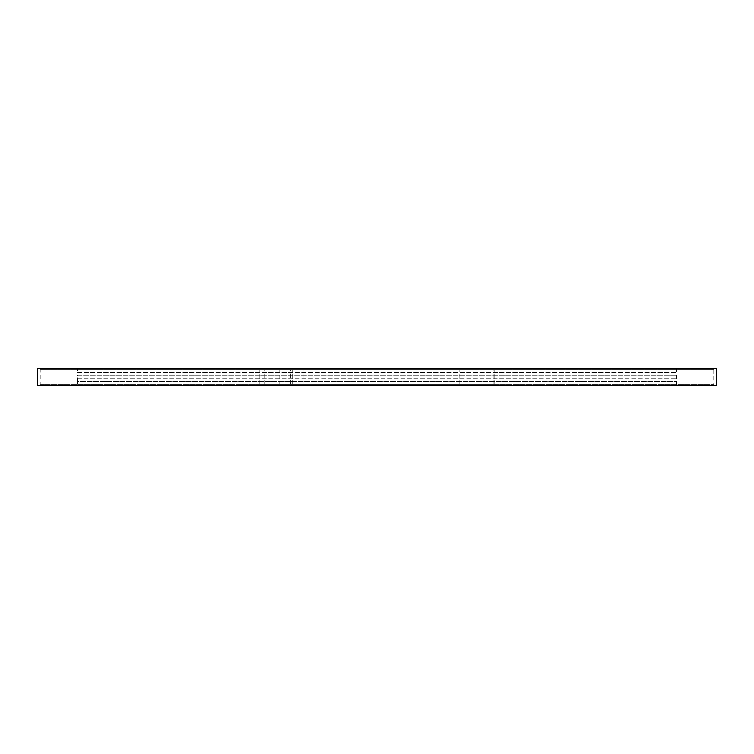 <?xml version="1.0" encoding="UTF-8"?>
<svg xmlns="http://www.w3.org/2000/svg" width="754" height="754" viewBox="0 0 754 754"><rect width="100%" height="100%" fill="white"/><g stroke="black" fill="none" stroke-linecap="round" stroke-linejoin="round"><path stroke-width="0.57" stroke-dasharray="3.77 2.83" d="M471.467 369.79L448.14 369.79L471.467 369.79M282.533 369.79L259.206 369.79L282.533 369.79M40.245 369.79L713.755 369.79L40.245 369.79L40.245 384.21L713.755 384.21L40.245 384.21M471.985 369.79L264.041 369.79L471.985 369.79L471.985 384.21L493.191 384.21L471.985 384.21L471.985 369.79M471.467 384.21L448.14 384.21L471.467 384.21M282.533 384.21L259.206 384.21L282.533 384.21M279.762 384.21L459.148 384.21L264.041 384.21L279.762 384.21L279.762 369.79M292.166 384.21L292.166 369.79L292.156 384.21M303.136 384.21L303.136 369.79M459.148 384.21L459.148 369.79L459.148 384.21M77.332 385.671L676.668 385.671L77.332 385.671L77.332 381.449L676.668 381.449L77.332 381.449L77.408 375.916L676.592 375.916L77.408 375.916L77.332 372.551L676.668 372.551L77.332 372.551L77.332 368.329L676.668 368.329L77.332 368.329M716.3 368.329L37.7 368.329M716.3 385.671L37.7 385.671M290.742 384.21L290.742 369.79M77.408 378.084L676.592 378.084L77.408 378.084M713.755 369.79L713.755 384.21M264.041 384.21L264.041 369.79M493.191 384.21L493.191 369.79M494.794 384.21L494.794 369.79L494.794 384.21M448.14 384.21L448.14 369.79L448.14 384.21M305.86 384.21L305.86 369.79L305.86 384.21M259.206 384.21L259.206 369.79L259.206 384.21M676.668 368.329L676.668 385.671"/><path stroke-width="1.13" d="M37.7 368.329L716.3 368.329L716.3 385.671L37.7 385.671L37.7 368.329"/></g></svg>
